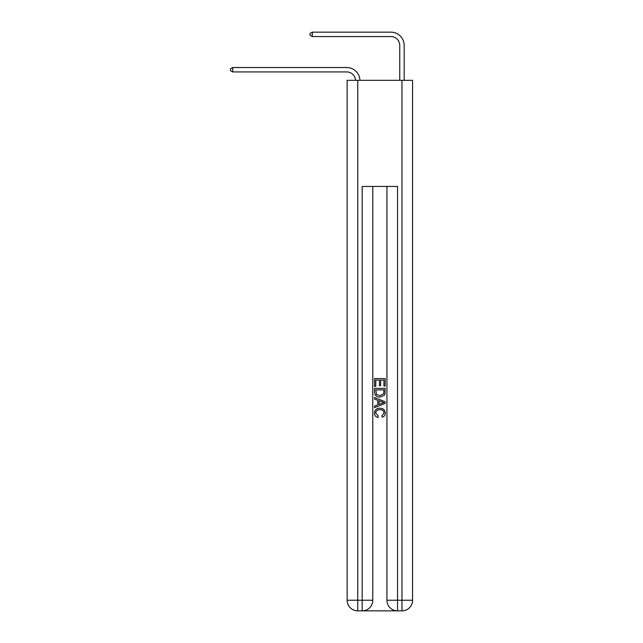 <?xml version="1.0" encoding="UTF-8"?>
<svg xmlns="http://www.w3.org/2000/svg" width="643" height="643" viewBox="0 0 643 643"><rect width="100%" height="100%" fill="white"/><g stroke="black" fill="none" stroke-linecap="round" stroke-linejoin="round"><path stroke-width="0.96" d="M355.531 80.335A8.841 8.841 0 0 0 346.698 71.936A8.841 8.841 0 0 1 355.531 80.335A8.841 8.841 0 0 0 346.698 71.936A8.841 8.841 0 0 1 355.531 80.335A8.841 8.841 0 0 0 346.698 71.936A8.841 8.841 0 0 1 355.531 80.335A8.841 8.841 0 0 0 346.698 71.936A8.841 8.841 0 0 1 355.531 80.335A8.841 8.841 -39.4 0 0 346.698 71.936L232.726 71.936L230.427 70.609L230.427 68.841L232.726 67.515L346.698 67.515A13.262 13.262 0 0 1 359.951 80.335M399.753 80.335L399.753 45.412A8.841 8.841 0 0 0 390.912 36.571L312.305 36.571L310.006 35.244L310.006 33.476L312.305 32.15L390.912 32.15A13.262 13.262 0 0 1 404.174 45.412L404.174 80.335M232.726 67.515L346.698 67.515L232.726 67.515L346.698 67.515L232.726 67.515L346.698 67.515L232.726 67.515L346.698 67.515L232.726 67.515L232.726 71.936M399.753 45.412A8.841 8.841 0 0 0 390.912 36.571A8.841 8.841 0 0 1 399.753 45.412A8.841 8.841 0 0 0 390.912 36.571A8.841 8.841 0 0 1 399.753 45.412A8.841 8.841 0 0 0 390.912 36.571A8.841 8.841 0 0 1 399.753 45.412A8.841 8.841 0 0 0 390.912 36.571A8.841 8.841 0 0 1 399.753 45.412M312.305 32.15L390.912 32.15L312.305 32.15L390.912 32.15L312.305 32.15L390.912 32.15L312.305 32.15L390.912 32.15L312.305 32.15L312.305 36.571M362.965 610.85L396.747 610.85M357.749 80.335L357.749 600.24L347.14 600.24L347.14 80.335L412.573 80.335L412.573 600.24L401.963 600.24L401.963 80.335M386.933 186.438L386.933 600.24A10.609 10.609 0 0 0 397.543 610.85L397.543 600.24L386.933 600.24A10.609 10.609 0 0 0 397.543 610.85L401.963 610.85L401.963 600.24L397.543 600.24L397.543 186.438L362.17 186.438L362.17 600.24L357.749 600.24L357.749 610.85L362.17 610.85A10.609 10.609 0 0 0 372.779 600.24L362.17 600.24L362.17 610.85A10.609 10.609 0 0 0 372.779 600.24L372.779 186.438M401.963 610.85A10.609 10.609 0 0 0 412.573 600.24A10.609 10.609 0 0 1 401.963 610.85M347.14 600.24A10.609 10.609 0 0 0 357.749 610.85A10.609 10.609 0 0 1 347.14 600.24M374.547 386.339L374.547 378.582L385.165 378.582L385.165 386.065L383.935 386.065L383.935 380.077L380.672 380.077L380.672 385.655L379.45 385.655L379.45 380.077L375.777 380.077L375.777 386.339L374.547 386.339M374.547 392.174L374.547 388.372L385.165 388.372L385.012 393.878L384.249 395.421L379.917 397.085C376.517 397.093 374.732 395.461 374.547 392.174M375.777 389.875L376.525 394.561L379.941 395.582L383.718 393.773L383.935 389.875L375.777 389.875M374.547 399.118L374.547 397.535L385.165 401.746L385.165 403.434L374.547 407.646L374.547 406.063L377.819 404.849L377.819 400.332L374.547 399.118M381.974 401.867L379.04 400.782L379.04 404.399L383.935 402.59L381.974 401.867M375.641 413.015L378.293 415.989L377.947 417.484C375.697 416.897 374.523 415.458 374.419 413.152C374.7 409.896 376.541 408.257 379.933 408.233C383.196 408.305 384.98 409.937 385.294 413.127C385.245 415.217 384.217 416.584 382.215 417.211L381.894 415.716L384.072 413.055C383.758 410.756 382.384 409.655 379.941 409.728C377.457 409.599 376.026 410.692 375.641 413.015"/></g></svg>
